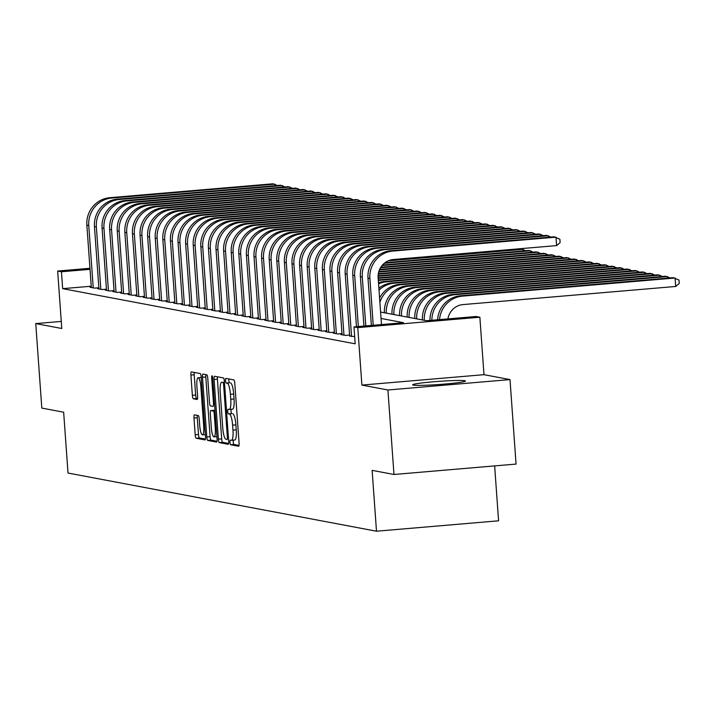<?xml version="1.0" encoding="UTF-8"?>
<svg xmlns="http://www.w3.org/2000/svg" width="715" height="715" viewBox="0 0 715 715"><rect width="100%" height="100%" fill="white"/><g stroke="black" fill="none" stroke-linecap="round" stroke-linejoin="round"><path stroke-width="1.07" d="M229.962 442.326A2.333 0.509 -94.9 0 0 230.65 444.748L238.569 446.24A3.334 0.733 -94.9 0 0 238.613 446.24A3.334 0.733 -94.9 0 0 239.078 443.059L234.797 383.347A3.334 0.733 -94.9 0 0 233.814 379.888L225.886 378.396A2.333 0.509 -94.9 0 0 225.86 378.396A2.333 0.509 -94.9 0 0 225.538 380.621A2.333 0.509 -94.9 0 0 226.226 383.034L227.245 383.231A10.662 2.342 -94.9 0 1 230.4 394.296L230.748 399.274A10.662 2.342 -94.9 0 1 229.274 409.445A10.662 2.342 -94.9 0 1 229.131 409.445L228.103 409.248A2.333 0.509 -94.9 0 0 228.067 409.248A2.333 0.509 -94.9 0 0 227.745 411.474A2.333 0.509 -94.9 0 0 228.434 413.896L229.461 414.083A10.662 2.342 -94.9 0 1 232.607 425.148L232.965 430.126A10.662 2.342 -94.9 0 1 231.481 440.306A10.662 2.342 -94.9 0 1 231.338 440.297L230.31 440.1A2.333 0.509 -94.9 0 0 230.284 440.1A2.333 0.509 -94.9 0 0 229.962 442.326M233.358 440.145A2.333 0.509 -94.9 0 0 233.26 442.04A2.333 0.509 -94.9 0 0 233.948 444.462L239.016 445.418M228.836 378.95A2.333 0.509 -94.9 0 0 228.836 380.335A2.333 0.509 -94.9 0 0 229.524 382.757L227.245 383.231M231.142 409.293A2.333 0.509 -94.9 0 0 231.043 411.188A2.333 0.509 -94.9 0 0 231.731 413.61L229.461 414.083M413.35 385.117A26.482 1.573 -4.1 0 0 442.12 384.277A26.482 1.573 -4.1 0 0 465.492 381.032A26.482 1.573 -4.1 0 0 464.822 380.729A26.482 1.573 -4.1 0 0 436.043 381.569A26.482 1.573 -4.1 0 0 412.671 384.822A26.482 1.573 -4.1 0 0 413.35 385.117M194.498 414.861A3.334 0.733 -94.9 0 0 194.453 414.852A3.334 0.733 -94.9 0 0 193.988 418.034L195.186 434.792A3.334 0.733 -94.9 0 0 196.169 438.25L204.973 439.904A3.334 0.733 -94.9 0 0 205.017 439.904A3.334 0.733 -94.9 0 0 205.482 436.731L201.201 377.011A3.334 0.733 -94.9 0 0 200.218 373.552L191.414 371.898A3.334 0.733 -94.9 0 0 191.37 371.889A3.334 0.733 -94.9 0 0 190.905 375.071L192.362 395.306A3.334 0.733 -94.9 0 0 193.345 398.764L197.108 399.479A3.334 0.733 -94.9 0 0 197.152 399.479A3.334 0.733 -94.9 0 0 197.617 396.298L196.893 386.261A8.911 1.957 -94.9 0 1 198.135 377.761A8.911 1.957 -94.9 0 1 200.888 387.021L203.703 426.328A8.911 1.957 -94.9 0 1 202.47 434.836A8.911 1.957 -94.9 0 1 199.717 425.577L199.244 419.026A3.334 0.733 -94.9 0 0 198.261 415.567L194.498 414.861M91.243 286.223L62.661 288.654L61.454 271.763L57.656 271.039L89.956 268.286M393.974 474.483L387.914 389.988L510.001 379.585L516.06 464.08L393.974 474.483L372.131 470.363L376.492 531.209L68.014 473.044L63.653 412.206L41.81 408.095L35.75 323.591L61.776 328.498L57.656 271.039M510.001 379.585L483.983 374.678L361.897 385.081L387.914 389.988M361.897 385.081L357.777 327.622L353.979 326.907L403.475 322.688L381.059 318.461M62.661 288.654L355.185 343.808L353.979 326.907M218.379 439.162A3.334 0.733 -94.9 0 0 219.362 442.621L228.165 444.274A3.334 0.733 -94.9 0 0 228.21 444.283A3.334 0.733 -94.9 0 0 228.675 441.101L224.394 381.381A3.334 0.733 -94.9 0 0 223.411 377.922L214.607 376.269A3.334 0.733 -94.9 0 0 214.563 376.269A3.334 0.733 -94.9 0 0 214.098 379.442L218.379 439.162L221.686 438.876A3.334 0.733 -94.9 0 0 222.669 442.335L228.612 443.461M216.573 442.093L207.77 440.431A3.334 0.733 -94.9 0 1 206.787 436.972L202.506 377.261A3.334 0.733 -94.9 0 1 202.971 374.079A3.334 0.733 -94.9 0 1 203.015 374.079L206.778 374.794A3.334 0.733 -94.9 0 1 207.761 378.253L209.495 402.465A3.334 0.733 -94.9 0 0 210.478 405.923L212.981 406.397A3.334 0.733 -94.9 0 0 213.025 406.397A3.334 0.733 -94.9 0 0 213.49 403.224L211.685 378.003A2.333 0.509 -94.9 0 1 212.006 375.777A2.333 0.509 -94.9 0 1 212.721 378.199L217.074 438.912A3.334 0.733 -94.9 0 1 216.618 442.093A3.334 0.733 -94.9 0 1 216.573 442.093L216.654 442.084M61.267 321.419L35.75 323.591M349.644 335.853L354.676 336.676M342.047 334.423L340.742 334.531L345.3 335.398L349.581 335.031M334.45 332.993L333.145 333.101L337.703 333.959L341.985 333.601M326.844 331.554L325.548 331.671L330.107 332.529L334.388 332.162M319.248 330.124L317.943 330.241L322.51 331.099L326.791 330.732M311.651 328.694L310.346 328.802L314.904 329.669L319.194 329.302M304.054 327.264L302.749 327.372L307.307 328.23L311.597 327.863M296.457 325.826L295.152 325.942L299.71 326.8L303.991 326.433M288.86 324.395L287.555 324.512L292.113 325.37L296.394 325.003M281.263 322.966L279.958 323.073L284.516 323.931L288.797 323.573M273.666 321.536L272.361 321.643L276.919 322.501L281.201 322.134M266.06 320.097L264.764 320.213L269.323 321.071L273.604 320.704M258.464 318.667L257.159 318.774L261.726 319.641L266.007 319.274M250.867 317.237L249.562 317.344L254.12 318.202L258.41 317.835M243.27 315.798L241.965 315.914L246.523 316.772L250.813 316.405M235.673 314.368L234.368 314.484L238.926 315.342L243.207 314.975M228.076 312.938L226.771 313.045L231.329 313.912L235.61 313.545M220.479 311.508L219.174 311.615L223.732 312.473L228.014 312.106M212.882 310.069L211.577 310.185L216.136 311.043L220.417 310.676M205.277 308.639L203.981 308.755L208.539 309.613L212.82 309.246M197.68 307.209L196.375 307.316L200.933 308.174L205.223 307.816M190.083 305.779L188.778 305.886L193.336 306.744L197.626 306.377M182.486 304.34L181.181 304.456L185.739 305.314L190.029 304.947M174.889 302.91L173.584 303.017L178.142 303.884L182.423 303.518M167.292 301.48L165.987 301.587L170.545 302.445L174.826 302.079M159.695 300.041L158.39 300.157L162.948 301.015L167.23 300.649M152.098 298.611L150.793 298.727L155.352 299.585L159.633 299.219M144.493 297.181L143.197 297.288L147.755 298.155L152.036 297.789M136.896 295.751L135.591 295.858L140.149 296.716L144.439 296.35M129.299 294.312L127.994 294.428L132.552 295.286L136.842 294.92M121.702 292.882L120.397 292.998L124.955 293.856L129.236 293.49M114.105 291.452L112.8 291.559L117.358 292.417L121.639 292.06M106.508 290.022L105.203 290.129L109.761 290.987L114.043 290.621M98.911 288.583L97.606 288.699L102.165 289.557L106.446 289.191M98.849 287.761L94.568 288.127L90.01 287.26L91.305 287.153M376.492 531.209L498.578 520.806L494.646 465.912M380.594 312.053L426.569 320.722L476.065 316.504L479.863 317.219L357.777 327.622M483.983 374.678L479.863 317.219M90.027 269.323L61.454 271.763M231.624 440.27L234.636 440.011A10.662 2.342 -94.9 0 0 234.779 440.02A10.662 2.342 -94.9 0 0 236.263 429.849L232.965 430.126M232.759 413.806A10.662 2.342 -94.9 0 1 235.905 424.871L236.263 429.849M229.408 409.418L232.429 409.159A10.662 2.342 -94.9 0 0 232.572 409.168A10.662 2.342 -94.9 0 0 234.055 398.997L230.748 399.274M230.552 382.954A10.662 2.342 -94.9 0 1 233.698 394.019L234.055 398.997M217.458 376.805A3.334 0.733 -94.9 0 0 217.405 379.165L221.686 438.876M227.013 439.475A2.333 0.509 -94.9 0 0 227.048 439.484A2.333 0.509 -94.9 0 0 227.37 437.258L223.607 384.84A2.333 0.509 -94.9 0 0 222.919 382.418L221.838 382.212A10.662 2.342 -94.9 0 0 221.695 382.203A10.662 2.342 -94.9 0 0 220.22 392.383L222.785 428.205A10.662 2.342 -94.9 0 0 225.931 439.278L227.013 439.475M217.02 441.271L211.068 440.154L207.77 440.431M205.866 374.615A3.334 0.733 -94.9 0 0 205.804 376.975L210.085 436.695A3.334 0.733 -94.9 0 0 211.068 440.154M211.3 427.597A8.911 1.957 -94.9 0 0 214.053 436.856A8.911 1.957 -94.9 0 0 215.287 428.348L214.294 414.503A3.334 0.733 -94.9 0 0 213.311 411.045L210.818 410.571A3.334 0.733 -94.9 0 0 210.773 410.571A3.334 0.733 -94.9 0 0 210.308 413.744L211.3 427.597M214.026 410.294A3.334 0.733 -94.9 0 1 214.071 410.285A3.334 0.733 -94.9 0 1 214.116 410.285L215.036 410.464M194.266 372.435A3.334 0.733 -94.9 0 0 194.203 374.794L195.66 395.029A3.334 0.733 -94.9 0 0 196.643 398.487L197.554 398.657M197.349 415.397A3.334 0.733 -94.9 0 0 197.286 417.757L198.484 434.506A3.334 0.733 -94.9 0 0 199.467 437.964L205.419 439.09M447.939 318.899A16.972 16.525 -79.3 0 1 463.052 304.581L675.711 286.465L675.103 278.01L462.444 296.135A25.463 24.793 100.7 0 0 439.537 319.614M462.444 296.135L460.549 295.778L673.208 277.652L679.009 280.074L679.25 283.453L675.711 286.465M460.549 295.778A25.463 24.793 100.7 0 0 437.598 319.784M381.488 324.565L378.137 277.813A16.972 16.525 -79.3 0 1 393.429 259.509L556.592 245.603L555.984 237.157L392.821 251.054A25.463 24.793 100.7 0 0 369.896 278.51L373.239 325.262M556.592 245.603L560.131 242.591L559.89 239.212L554.089 236.799L390.926 250.697A25.463 24.793 100.7 0 0 367.993 278.153L371.38 325.423M667.622 278.126L667.506 276.58L454.847 294.696A25.463 24.793 100.7 0 0 431.851 320.275M670.053 277.921L665.611 276.222L452.953 294.339A25.463 24.793 100.7 0 0 429.956 320.436M660.025 276.696L659.909 275.15L447.25 293.266A25.463 24.793 100.7 0 0 424.299 320.293M662.448 276.491L658.014 274.792L445.356 292.909A25.463 24.793 100.7 0 0 422.395 319.936M652.42 275.266L652.312 273.711L439.654 291.836A25.463 24.793 100.7 0 0 416.693 318.863M654.851 275.06L650.409 273.353L437.759 291.479A25.463 24.793 100.7 0 0 414.798 318.506M644.823 273.836L644.716 272.281L432.057 290.406A25.463 24.793 100.7 0 0 409.096 317.424M647.254 273.622L642.812 271.923L430.153 290.04A25.463 24.793 100.7 0 0 407.201 317.067M548.503 237.273L548.387 235.718L385.224 249.624A25.463 24.793 100.7 0 0 362.291 277.08L365.794 325.897M550.934 237.067L546.492 235.36L383.32 249.267A25.463 24.793 100.7 0 0 360.396 276.723L363.935 326.058M540.898 235.843L540.79 234.288L377.627 248.194A25.463 24.793 100.7 0 0 354.694 275.65L358.34 326.532M543.328 235.628L538.896 233.93L375.724 247.837A25.463 24.793 100.7 0 0 352.799 275.293L356.481 326.692M533.301 234.404L533.193 232.858L370.03 246.755A25.463 24.793 100.7 0 0 347.097 274.22L351.566 336.577M535.732 234.198L531.29 232.5L368.127 246.398A25.463 24.793 100.7 0 0 345.202 273.863L349.671 336.22M525.704 232.974L525.597 231.428L362.433 245.325A25.463 24.793 100.7 0 0 339.5 272.781L343.969 335.147M528.135 232.768L523.693 231.061L360.53 244.968A25.463 24.793 100.7 0 0 337.596 272.424L342.074 334.781M637.226 272.397L637.119 270.851L424.46 288.967A25.463 24.793 100.7 0 0 401.499 315.994M639.657 272.192L635.215 270.493L422.556 288.61A25.463 24.793 100.7 0 0 399.605 315.637M518.107 231.544L518 229.989L354.828 243.895A25.463 24.793 100.7 0 0 331.903 271.351L336.372 333.708M520.538 231.338L516.096 229.631L352.933 243.538A25.463 24.793 100.7 0 0 329.999 270.994L334.468 333.351M629.629 270.967L629.522 269.412L416.863 287.537A25.463 24.793 100.7 0 0 393.902 314.564M632.06 270.762L627.618 269.055L414.959 287.18A25.463 24.793 100.7 0 0 391.999 314.207M510.51 230.105L510.403 228.559L347.231 242.465A25.463 24.793 100.7 0 0 324.306 269.921L328.775 332.278M512.941 229.899L508.499 228.201L345.336 242.099A25.463 24.793 100.7 0 0 322.402 269.564L326.871 331.921M622.032 269.537L621.916 267.982L409.266 286.107A25.463 24.793 100.7 0 0 386.306 313.134M624.463 269.332L620.021 267.625L407.362 285.75A25.463 24.793 100.7 0 0 384.402 312.777M502.913 228.675L502.797 227.129L339.634 241.027A25.463 24.793 100.7 0 0 316.709 268.491L321.178 330.848M505.344 228.469L500.902 226.771L337.739 240.669A25.463 24.793 100.7 0 0 314.806 268.125L319.274 330.491M614.435 268.098L614.319 266.552L401.66 284.668A25.463 24.793 100.7 0 0 379.897 302.338M616.866 267.893L612.424 266.195L399.765 284.311A25.463 24.793 100.7 0 0 379.594 298.092M495.316 227.245L495.2 225.69L332.037 239.596A25.463 24.793 100.7 0 0 309.112 267.053L313.581 329.409M497.747 227.039L493.305 225.332L330.142 239.239A25.463 24.793 100.7 0 0 307.209 266.695L311.677 329.052M606.838 266.668L606.722 265.122L394.063 283.238A25.463 24.793 100.7 0 0 379.022 290.093M609.269 266.463L604.827 264.764L392.169 282.881A25.463 24.793 100.7 0 0 378.887 288.199M487.719 225.815L487.603 224.26L324.44 238.167A25.463 24.793 100.7 0 0 301.507 265.623L305.984 327.979M490.15 225.6L485.708 223.902L322.536 237.809A25.463 24.793 100.7 0 0 299.612 265.265L304.081 327.622M599.242 265.238L599.125 263.683L386.466 281.808A25.463 24.793 100.7 0 0 378.575 283.846M601.664 265.033L597.231 263.326L384.572 281.451A25.463 24.793 100.7 0 0 378.494 282.765M480.114 224.376L480.006 222.83L316.843 236.728A25.463 24.793 100.7 0 0 293.91 264.193L298.378 326.549M482.545 224.17L478.103 222.472L314.94 236.37A25.463 24.793 100.7 0 0 292.015 263.835L296.484 326.192M591.636 263.808L591.528 262.253L378.87 280.378A25.463 24.793 100.7 0 0 378.324 280.423M594.067 263.594L589.625 261.896L378.289 279.905M472.517 222.946L472.409 221.4L309.246 235.298A25.463 24.793 100.7 0 0 286.313 262.754L290.782 325.119M474.948 222.74L470.506 221.042L307.343 234.94A25.463 24.793 100.7 0 0 284.418 262.396L288.887 324.762M584.039 262.369L583.932 260.823L378.181 278.35M586.47 262.164L582.028 260.466L378.146 277.84M464.92 221.516L464.813 219.961L301.65 233.868A25.463 24.793 100.7 0 0 278.716 261.324L283.185 323.681M467.351 221.31L462.909 219.603L299.746 233.51A25.463 24.793 100.7 0 0 276.812 260.966L281.29 323.323M576.442 260.939L576.335 259.393L378.101 276.285M578.873 260.734L574.431 259.036L378.119 275.758M568.845 259.509L568.738 257.954L378.262 274.185M571.276 259.304L566.834 257.597L378.342 273.657M561.248 258.079L561.132 256.524L378.691 272.066M563.679 257.865L559.237 256.167L378.843 271.539M553.651 256.64L553.535 255.094L379.415 269.93M556.082 256.435L551.64 254.737L379.647 269.385M546.054 255.21L545.938 253.655L380.496 267.759M548.485 255.005L544.044 253.298L380.827 267.204M538.458 253.78L538.341 252.225L382.033 265.542M540.88 253.575L536.447 251.868L382.516 264.988M530.852 252.341L530.745 250.795L384.295 263.272M533.283 252.136L528.841 250.438L385.036 262.691M523.255 250.911L523.148 249.365L388.165 260.868M525.686 250.706L521.244 249.008L389.943 260.189M518.089 249.276L517.454 248.936M457.323 220.086L457.216 218.531L294.044 232.438A25.463 24.793 100.7 0 0 271.119 259.894L275.588 322.251M459.754 219.871L455.312 218.173L292.149 232.08A25.463 24.793 100.7 0 0 269.215 259.536L273.684 321.893M449.726 218.647L449.619 217.101L286.447 230.999A25.463 24.793 100.7 0 0 263.522 258.464L267.991 320.82M452.157 218.441L447.715 216.743L284.552 230.641A25.463 24.793 100.7 0 0 261.619 258.106L266.087 320.463M442.129 217.217L442.013 215.671L278.85 229.569A25.463 24.793 100.7 0 0 255.925 257.025L260.394 319.391M444.56 217.011L440.118 215.304L276.955 229.211A25.463 24.793 100.7 0 0 254.022 256.667L258.49 319.024M434.532 215.787L434.416 214.232L271.253 228.139A25.463 24.793 100.7 0 0 248.319 255.595L252.797 317.952M436.963 215.581L432.521 213.874L269.358 227.781A25.463 24.793 100.7 0 0 246.425 255.237L250.894 317.594M426.935 214.348L426.819 212.802L263.656 226.709A25.463 24.793 100.7 0 0 240.723 254.165L245.191 316.522M429.358 214.143L424.925 212.444L261.753 226.342A25.463 24.793 100.7 0 0 238.828 253.807L243.297 316.164M419.33 212.918L419.222 211.372L256.059 225.27A25.463 24.793 100.7 0 0 233.126 252.735L237.594 315.092M421.761 212.713L417.319 211.014L254.156 224.912A25.463 24.793 100.7 0 0 231.231 252.368L235.7 314.734M411.733 211.488L411.626 209.933L248.463 223.84A25.463 24.793 100.7 0 0 225.529 251.296L229.998 313.653M414.164 211.283L409.722 209.575L246.559 223.482A25.463 24.793 100.7 0 0 223.634 250.938L228.103 313.295M404.136 210.058L404.029 208.503L240.866 222.41A25.463 24.793 100.7 0 0 217.932 249.866L222.401 312.223M406.567 209.844L402.125 208.145L238.962 222.052A25.463 24.793 100.7 0 0 216.028 249.508L220.506 311.865M396.539 208.619L396.432 207.073L233.26 220.971A25.463 24.793 100.7 0 0 210.335 248.436L214.804 310.793M398.97 208.414L394.528 206.715L231.365 220.613A25.463 24.793 100.7 0 0 208.431 248.078L212.9 310.435M388.942 207.189L388.826 205.643L225.663 219.541A25.463 24.793 100.7 0 0 202.738 246.997L207.207 309.363M391.373 206.984L386.931 205.285L223.768 219.183A25.463 24.793 100.7 0 0 200.835 246.639L205.303 309.005M381.345 205.759L381.229 204.204L218.066 218.111A25.463 24.793 100.7 0 0 195.141 245.567L199.61 307.924M383.776 205.554L379.334 203.847L216.171 217.753A25.463 24.793 100.7 0 0 193.238 245.209L197.706 307.566M373.748 204.329L373.632 202.774L210.469 216.681A25.463 24.793 100.7 0 0 187.536 244.137L192.013 306.494M376.179 204.115L371.737 202.417L208.566 216.323A25.463 24.793 100.7 0 0 185.641 243.779L190.11 306.136M366.151 202.89L366.035 201.344L202.872 215.242A25.463 24.793 100.7 0 0 179.939 242.707L184.407 305.064M368.574 202.685L364.141 200.987L200.969 214.884A25.463 24.793 100.7 0 0 178.044 242.349L182.513 304.706M358.546 201.46L358.438 199.914L195.275 213.812A25.463 24.793 100.7 0 0 172.342 241.268L176.811 303.634M360.977 201.255L356.535 199.548L193.372 213.454A25.463 24.793 100.7 0 0 170.447 240.91L174.916 303.267M350.949 200.03L350.842 198.475L187.679 212.382A25.463 24.793 100.7 0 0 164.745 239.838L169.214 302.195M353.38 199.825L348.938 198.118L185.775 212.024A25.463 24.793 100.7 0 0 162.85 239.48L167.319 301.837M343.352 198.591L343.245 197.045L180.082 210.952A25.463 24.793 100.7 0 0 157.148 238.408L161.617 300.765M345.783 198.386L341.341 196.688L178.178 210.585A25.463 24.793 100.7 0 0 155.244 238.05L159.722 300.407M335.755 197.161L335.648 195.615L172.476 209.513A25.463 24.793 100.7 0 0 149.551 236.969L154.02 299.335M338.186 196.956L333.744 195.258L170.581 209.155A25.463 24.793 100.7 0 0 147.648 236.611L152.116 298.977M328.158 195.731L328.042 194.176L164.879 208.083A25.463 24.793 100.7 0 0 141.954 235.539L146.423 297.896M330.589 195.526L326.147 193.819L162.984 207.725A25.463 24.793 100.7 0 0 140.051 235.181L144.519 297.538M320.561 194.301L320.445 192.746L157.282 206.653A25.463 24.793 100.7 0 0 134.357 234.109L138.826 296.466M322.992 194.087L318.55 192.389L155.387 206.295A25.463 24.793 100.7 0 0 132.454 233.751L136.922 296.108M312.964 192.862L312.848 191.316L149.685 205.214A25.463 24.793 100.7 0 0 126.752 232.679L131.229 295.036M315.395 192.657L310.954 190.959L147.782 204.856A25.463 24.793 100.7 0 0 124.857 232.321L129.326 294.678M305.359 191.432L305.251 189.886L142.088 203.784A25.463 24.793 100.7 0 0 119.155 231.24L123.624 293.606M307.79 191.227L303.357 189.529L140.185 203.426A25.463 24.793 100.7 0 0 117.26 230.882L121.729 293.248M297.762 190.002L297.655 188.447L134.492 202.354A25.463 24.793 100.7 0 0 111.558 229.81L116.027 292.167M300.193 189.797L295.751 188.09L132.588 201.996A25.463 24.793 100.7 0 0 109.663 229.452L114.132 291.809M290.165 188.572L290.058 187.017L126.895 200.924A25.463 24.793 100.7 0 0 103.961 228.38L108.43 290.737M292.596 188.358L288.154 186.66L124.991 200.566A25.463 24.793 100.7 0 0 102.066 228.022L106.535 290.379M282.568 187.133L282.461 185.587L119.289 199.485A25.463 24.793 100.7 0 0 96.364 226.95L100.833 289.307M284.999 186.928L280.557 185.23L117.394 199.128A25.463 24.793 100.7 0 0 94.46 226.592L98.938 288.949M274.971 185.703L274.864 184.157L111.692 198.055A25.463 24.793 100.7 0 0 88.767 225.511L93.236 287.877M277.402 185.498L272.96 183.791L109.797 197.697A25.463 24.793 100.7 0 0 86.864 225.154L91.332 287.51M233.948 444.462L230.65 444.748M229.524 382.757L226.226 383.034M231.731 413.61L228.434 413.896M235.905 424.871L232.607 425.148M233.698 394.019L230.4 394.296M217.405 379.165L214.098 379.442M222.669 442.335L219.362 442.621M228.389 437.169L227.37 437.258M224.635 384.75L223.607 384.84M224.456 382.284L222.919 382.418M210.085 436.695L206.787 436.972M205.804 376.975L202.506 377.261M214.509 403.135L213.49 403.224M212.704 377.922L211.685 378.003M216.314 428.267L215.287 428.348M215.322 414.414L214.294 414.503M215.072 410.893L213.311 411.045M214.116 410.285L210.818 410.571M204.731 426.247L203.703 426.328M201.907 386.931L200.888 387.021M196.643 398.487L193.345 398.764M195.66 395.029L192.362 395.306M194.203 374.794L190.905 375.071M199.467 437.964L196.169 438.25M198.484 434.506L195.186 434.792M197.286 417.757L193.988 418.034M369.896 278.51L367.993 278.153M392.821 251.054L390.926 250.697M454.847 294.696L452.953 294.339M447.25 293.266L445.356 292.909M439.654 291.836L437.759 291.479M432.057 290.406L430.153 290.04M362.291 277.08L360.396 276.723M385.224 249.624L383.32 249.267M354.694 275.65L352.799 275.293M377.627 248.194L375.724 247.837M347.097 274.22L345.202 273.863M370.03 246.755L368.127 246.398M339.5 272.781L337.596 272.424M362.433 245.325L360.53 244.968M424.46 288.967L422.556 288.61M331.903 271.351L329.999 270.994M354.828 243.895L352.933 243.538M416.863 287.537L414.959 287.18M324.306 269.921L322.402 269.564M347.231 242.465L345.336 242.099M409.266 286.107L407.362 285.75M316.709 268.491L314.806 268.125M339.634 241.027L337.739 240.669M401.66 284.668L399.765 284.311M309.112 267.053L307.209 266.695M332.037 239.596L330.142 239.239M394.063 283.238L392.169 282.881M301.507 265.623L299.612 265.265M324.44 238.167L322.536 237.809M386.466 281.808L384.572 281.451M293.91 264.193L292.015 263.835M316.843 236.728L314.94 236.37M378.87 280.378L378.315 280.271M286.313 262.754L284.418 262.396M309.246 235.298L307.343 234.94M278.716 261.324L276.812 260.966M301.65 233.868L299.746 233.51M271.119 259.894L269.215 259.536M294.044 232.438L292.149 232.08M263.522 258.464L261.619 258.106M286.447 230.999L284.552 230.641M255.925 257.025L254.022 256.667M278.85 229.569L276.955 229.211M248.319 255.595L246.425 255.237M271.253 228.139L269.358 227.781M240.723 254.165L238.828 253.807M263.656 226.709L261.753 226.342M233.126 252.735L231.231 252.368M256.059 225.27L254.156 224.912M225.529 251.296L223.634 250.938M248.463 223.84L246.559 223.482M217.932 249.866L216.028 249.508M240.866 222.41L238.962 222.052M210.335 248.436L208.431 248.078M233.26 220.971L231.365 220.613M202.738 246.997L200.835 246.639M225.663 219.541L223.768 219.183M195.141 245.567L193.238 245.209M218.066 218.111L216.171 217.753M187.536 244.137L185.641 243.779M210.469 216.681L208.566 216.323M179.939 242.707L178.044 242.349M202.872 215.242L200.969 214.884M172.342 241.268L170.447 240.91M195.275 213.812L193.372 213.454M164.745 239.838L162.85 239.48M187.679 212.382L185.775 212.024M157.148 238.408L155.244 238.05M180.082 210.952L178.178 210.585M149.551 236.969L147.648 236.611M172.476 209.513L170.581 209.155M141.954 235.539L140.051 235.181M164.879 208.083L162.984 207.725M134.357 234.109L132.454 233.751M157.282 206.653L155.387 206.295M126.752 232.679L124.857 232.321M149.685 205.214L147.782 204.856M119.155 231.24L117.26 230.882M142.088 203.784L140.185 203.426M111.558 229.81L109.663 229.452M134.492 202.354L132.588 201.996M103.961 228.38L102.066 228.022M126.895 200.924L124.991 200.566M96.364 226.95L94.46 226.592M119.289 199.485L117.394 199.128M88.767 225.511L86.864 225.154M111.692 198.055L109.797 197.697M234.779 440.02L231.481 440.306M232.572 409.168L229.274 409.445M216.913 436.615L214.053 436.856M214.071 410.285L210.773 410.571M205.33 434.595L202.47 434.836M201.237 377.493L198.135 377.761"/></g></svg>
